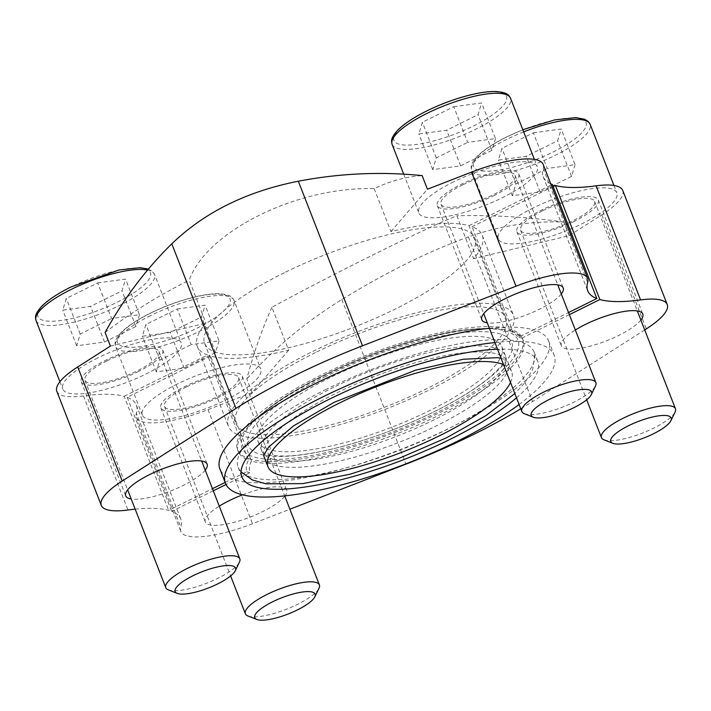 <?xml version="1.0" encoding="UTF-8"?>
<svg xmlns="http://www.w3.org/2000/svg" width="711" height="711" viewBox="0 0 711 711"><rect width="100%" height="100%" fill="white"/><g stroke="black" fill="none" stroke-linecap="round" stroke-linejoin="round"><path stroke-width="0.53" stroke-dasharray="3.56 2.67" d="M436.652 412.611A148.164 39.843 -21.3 0 1 251.863 456.24A148.164 39.843 -21.3 0 1 325.567 374.404A148.164 39.843 -21.3 0 1 507.21 331.522A148.164 39.843 -21.3 0 1 436.652 412.611M250.77 459.244A152.945 41.131 -21.3 0 1 247.73 458.248A152.945 41.131 -21.3 0 1 237.51 449.61A152.945 41.131 -21.3 0 1 341.04 365.738A152.945 41.131 -21.3 0 1 509.245 328.864A152.945 41.131 -21.3 0 1 512.284 329.86A152.945 41.131 -21.3 0 1 522.505 338.498A152.945 41.131 -21.3 0 1 418.966 422.361A152.945 41.131 -21.3 0 1 250.77 459.244L251.507 461.146A152.945 41.131 158.7 0 0 419.712 424.263A152.945 41.131 158.7 0 0 523.243 340.4A152.945 41.131 158.7 0 0 513.031 331.761L503.192 306.548A152.945 41.131 158.7 0 0 500.153 305.543A152.945 41.131 158.7 0 0 331.957 342.426A152.945 41.131 158.7 0 0 228.418 426.298A152.945 41.131 158.7 0 0 238.638 434.928A152.945 41.131 158.7 0 0 241.678 435.923A152.945 41.131 158.7 0 0 409.883 399.049A152.945 41.131 158.7 0 0 513.413 315.177A152.945 41.131 158.7 0 0 503.192 306.548L472.06 226.693A152.945 41.131 -21.3 0 1 482.28 235.323A152.945 41.131 -21.3 0 1 473.624 258.68L456.889 215.771C425.214 228.267 334.339 273.246 271.913 307.285L288.639 350.194A152.945 41.131 -21.3 0 1 210.545 356.069L250.77 459.244M374.199 188.673L390.926 231.573A152.945 41.131 -21.3 0 1 469.02 225.698L509.991 330.766A152.945 41.131 158.7 0 0 504.748 329.602A152.945 41.131 158.7 0 0 365.81 357.633A152.945 41.131 158.7 0 0 244.557 431.044A152.945 41.131 158.7 0 0 238.256 451.512A152.945 41.131 158.7 0 0 248.468 460.15L207.505 355.073A152.945 41.131 -21.3 0 1 197.285 346.444A152.945 41.131 -21.3 0 1 205.95 323.096L189.215 280.187C206.581 231.244 297.42 186.309 374.199 188.673C389.752 181.109 405.732 176.763 422.138 175.617M205.23 470.122A43.7 11.749 -21.3 0 1 183.145 485.471A43.7 11.749 -21.3 0 1 131.206 498.989M561.29 293.972A43.7 11.749 -21.3 0 1 539.205 309.321A43.7 11.749 -21.3 0 1 487.266 322.83M489.39 328.286A176.381 47.433 -21.3 0 1 533.552 329.851L568.524 312.547M135.17 509.147A138.778 37.319 -21.3 0 1 168.649 510.382L212.473 488.697M225.147 482.431L231.928 479.072A176.381 47.433 -21.3 0 1 219.93 469.029M640.869 320.057A43.7 11.749 -21.3 0 1 618.783 335.396A43.7 11.749 -21.3 0 1 561.361 345.795A43.7 11.749 -21.3 0 1 575.332 329.993M284.809 496.207A43.7 11.749 -21.3 0 1 262.732 511.556A43.7 11.749 -21.3 0 1 205.31 521.954A43.7 11.749 -21.3 0 1 219.272 506.152M242.478 494.847A43.7 11.749 -21.3 0 1 286.737 490.208A43.7 11.749 -21.3 0 1 285.084 495.851M569.342 314.644L536.592 330.846A176.381 47.433 -21.3 0 1 548.59 340.889A176.381 47.433 -21.3 0 1 428.92 437.727A176.381 47.433 -21.3 0 1 234.968 480.067L226.027 484.493M213.291 490.794L171.689 511.378A138.778 37.319 -21.3 0 1 180.825 519.163A138.778 37.319 -21.3 0 1 180.861 527.349A69.918 18.806 -21.3 0 0 180.878 531.472A69.918 18.806 -21.3 0 0 252.512 523.731L289.884 509.218M644.717 329.922L532.557 401.519A234.381 63.03 -21.3 0 1 520.781 408.807M550.732 183.785A138.778 37.319 -21.3 0 1 543.213 176.684A138.778 37.319 -21.3 0 1 543.177 168.489L587.659 282.569M453.725 181.803A63.563 17.091 158.7 0 0 418.806 212.856A63.563 17.091 158.7 0 0 484.227 205.692A63.563 17.091 158.7 0 0 537.24 166.676A63.563 17.091 158.7 0 0 453.725 181.803M469.02 225.698L552.358 184.469M390.926 231.573L427.444 189.233M543.16 164.365A69.918 18.806 -21.3 0 1 543.177 168.489M533.303 207.888A63.563 17.091 158.7 0 0 498.384 238.94A63.563 17.091 158.7 0 0 563.814 231.777A63.563 17.091 158.7 0 0 616.819 192.761A63.563 17.091 158.7 0 0 533.303 207.888M553.176 186.558L472.06 226.693M622.747 190.45A69.918 18.806 -21.3 0 1 601.844 214.82L569.164 235.679L473.624 258.68M56.827 391.317A69.918 18.806 -21.3 0 0 83.463 395.929A138.778 37.319 -21.3 0 1 124.176 396.303L168.649 510.382M210.545 356.069L127.207 397.298A138.778 37.319 -21.3 0 1 136.352 405.083A138.778 37.319 -21.3 0 1 136.388 413.278L180.861 527.349M127.207 397.298L171.689 511.378M97.665 357.953A63.563 17.091 158.7 0 0 62.746 389.006A63.563 17.091 158.7 0 0 128.176 381.843A63.563 17.091 158.7 0 0 181.181 342.826A63.563 17.091 158.7 0 0 97.665 357.953M124.176 396.303L207.505 355.073M110.401 346.088L205.95 323.096M177.243 384.038A63.563 17.091 158.7 0 0 142.324 415.091A63.563 17.091 158.7 0 0 207.754 407.927A63.563 17.091 158.7 0 0 260.768 368.911A63.563 17.091 158.7 0 0 177.243 384.038M288.639 350.194L252.121 392.534L208.039 409.652A69.918 18.806 -21.3 0 1 136.405 417.401A69.918 18.806 -21.3 0 1 136.388 413.278M569.164 235.679L563.859 222.072C531.561 220.81 499.735 225.769 468.389 236.95L532.557 401.519M105.095 332.472C130.655 312.849 158.695 295.421 189.215 280.187M271.913 307.285C261.986 329.273 253.623 353.154 246.815 378.919L252.121 392.534M563.859 222.072C528.691 217.059 493.043 214.962 456.889 215.771M574.31 221.325A43.7 11.749 -21.3 0 1 516.888 231.724A43.7 11.749 -21.3 0 1 553.336 204.901A43.7 11.749 -21.3 0 1 598.315 199.978A43.7 11.749 -21.3 0 1 574.31 221.325M494.723 195.241A43.7 11.749 -21.3 0 1 437.309 205.639A43.7 11.749 -21.3 0 1 473.748 178.816A43.7 11.749 -21.3 0 1 518.737 173.893A43.7 11.749 -21.3 0 1 494.723 195.241M468.389 236.95C428.866 251.17 386.686 272.037 341.849 299.553C306.023 321.603 274.348 348.061 246.815 378.919M218.25 397.476A43.7 11.749 -21.3 0 1 160.828 407.874A43.7 11.749 -21.3 0 1 197.276 381.052A43.7 11.749 -21.3 0 1 242.255 376.128A43.7 11.749 -21.3 0 1 218.25 397.476M138.672 371.391A43.7 11.749 -21.3 0 1 81.25 381.789A43.7 11.749 -21.3 0 1 117.697 354.967A43.7 11.749 -21.3 0 1 162.677 350.043A43.7 11.749 -21.3 0 1 138.672 371.391M519.101 404.497A176.381 47.433 158.7 0 0 554.153 355.145A176.381 47.433 158.7 0 0 494.945 342.542M251.507 461.146C249.41 464.861 248.823 468.727 249.757 472.753L234.968 480.067A176.381 47.433 -21.3 0 1 231.928 479.072L246.717 471.757C245.793 467.722 246.379 463.848 248.468 460.15M509.991 330.766L511.209 331.05L518.763 337.165L533.552 329.851A176.381 47.433 -21.3 0 1 536.592 330.846L521.803 338.16L515.235 332.375L513.031 331.761M516.497 397.813A158.82 42.713 158.7 0 0 537.792 361.526A158.82 42.713 158.7 0 0 497.558 349.234M325.371 389.752A158.82 42.713 -21.3 0 1 534.059 351.963A158.82 42.713 -21.3 0 1 534.77 354.753A158.82 42.713 -21.3 0 1 446.81 429.551A158.82 42.713 -21.3 0 1 239.483 469.882A158.82 42.713 -21.3 0 1 238.114 467.34A158.82 42.713 -21.3 0 1 325.371 389.752M315.48 352.567A145 38.989 158.7 0 0 235.821 423.409A145 38.989 158.7 0 0 385.078 407.065A145 38.989 158.7 0 0 506.01 318.066A145 38.989 158.7 0 0 315.48 352.567M284.347 272.713A145 38.989 158.7 0 0 204.688 343.555A145 38.989 158.7 0 0 353.945 327.211A145 38.989 158.7 0 0 474.877 238.212A145 38.989 158.7 0 0 284.347 272.713M249.757 472.753A159.095 42.784 -21.3 0 1 246.717 471.757M518.763 337.165A159.095 42.784 -21.3 0 1 521.803 338.16M263.701 455.129A130.78 35.168 -21.3 0 1 263.665 454.853A130.78 35.168 -21.3 0 1 336.09 393.263A130.78 35.168 -21.3 0 1 506.801 360.059A130.78 35.168 -21.3 0 1 507.93 362.148A130.78 35.168 -21.3 0 1 436.083 426.04A130.78 35.168 -21.3 0 1 264.243 457.155M510.516 382.474A130.78 35.168 158.7 0 0 511.662 371.711A130.78 35.168 158.7 0 0 503.539 364.565M247.926 615.966A39.727 10.683 158.7 0 0 286.257 609.291A39.727 10.683 158.7 0 0 319.008 588.255M186.362 387.024A39.727 10.683 158.7 0 0 164.534 406.434A39.727 10.683 158.7 0 0 205.426 401.955A39.727 10.683 158.7 0 0 238.558 377.568A39.727 10.683 158.7 0 0 186.362 387.024M177.288 308.956L205.132 305.179L201.586 316.919L170.205 332.446L142.36 336.232L145.906 324.483L177.288 308.956L191.188 344.604L219.032 340.827L205.132 305.179M168.347 589.89A39.727 10.683 158.7 0 0 206.679 583.207A39.727 10.683 158.7 0 0 239.42 562.17M106.774 360.939A39.727 10.683 158.7 0 0 84.956 380.349A39.727 10.683 158.7 0 0 125.847 375.87A39.727 10.683 158.7 0 0 158.98 351.492A39.727 10.683 158.7 0 0 106.774 360.939M97.709 282.88L125.554 279.094L122.008 290.843L90.626 306.37L62.781 310.147L66.327 298.407L97.709 282.88L111.609 318.528L139.454 314.742L125.554 279.094M603.986 439.816A39.727 10.683 158.7 0 0 642.317 433.132A39.727 10.683 158.7 0 0 675.059 412.104M542.413 210.874A39.727 10.683 158.7 0 0 520.594 230.275A39.727 10.683 158.7 0 0 561.486 225.805A39.727 10.683 158.7 0 0 594.618 201.417A39.727 10.683 158.7 0 0 542.413 210.874M533.348 132.806L561.192 129.02L557.646 140.769L526.264 156.296L498.42 160.082L501.966 148.332L533.348 132.806L547.248 168.454L575.092 164.676L561.192 129.02M524.398 413.731A39.727 10.683 158.7 0 0 562.739 407.048A39.727 10.683 158.7 0 0 595.48 386.02M462.834 184.789A39.727 10.683 158.7 0 0 441.007 204.199A39.727 10.683 158.7 0 0 481.898 199.72A39.727 10.683 158.7 0 0 515.031 175.333A39.727 10.683 158.7 0 0 462.834 184.789M453.769 106.721L481.605 102.944L478.068 114.684L446.677 130.211L418.841 133.997L422.378 122.248L453.769 106.721L467.66 142.369L495.505 138.592L481.605 102.944M219.032 340.827L215.486 352.576L184.105 368.102L156.26 371.88L159.806 360.13L191.188 344.604M159.806 360.13L145.906 324.483M215.486 352.576L201.586 316.919M184.105 368.102L170.205 332.446M156.26 371.88L142.36 336.232M495.505 138.592L491.968 150.332L460.577 165.859L432.741 169.645L436.278 157.895L467.66 142.369M436.278 157.895L422.378 122.248M491.968 150.332L478.068 114.684M460.577 165.859L446.677 130.211M432.741 169.645L418.841 133.997M575.092 164.676L571.546 176.417L540.164 191.943L512.32 195.729L515.857 183.98L547.248 168.454M515.857 183.98L501.966 148.332M571.546 176.417L557.646 140.769M540.164 191.943L526.264 156.296M512.32 195.729L498.42 160.082M139.454 314.742L135.908 326.491L104.526 342.018L76.681 345.795L80.219 334.054L111.609 318.528M80.219 334.054L66.327 298.407M135.908 326.491L122.008 290.843M104.526 342.018L90.626 306.37M76.681 345.795L62.781 310.147M330.011 377.665A130.78 35.168 158.7 0 0 258.164 441.558A130.78 35.168 158.7 0 0 392.783 426.813A130.78 35.168 158.7 0 0 501.85 346.55A130.78 35.168 158.7 0 0 330.011 377.665M325.931 376.332A141.436 38.038 158.7 0 0 302.282 454.738A141.436 38.038 158.7 0 0 511.804 351.083A141.436 38.038 158.7 0 0 325.931 376.332M333.743 387.228A130.78 35.168 158.7 0 0 261.897 451.121A130.78 35.168 158.7 0 0 263.026 453.209A130.78 35.168 158.7 0 0 396.516 436.385A130.78 35.168 158.7 0 0 506.161 358.415A130.78 35.168 158.7 0 0 505.583 356.113A130.78 35.168 158.7 0 0 333.743 387.228M83.463 395.929L127.944 510.009M601.844 214.82L646.317 328.9M341.849 299.553L406.017 464.123M208.039 409.652L252.512 523.731M150.661 313.142A60.382 16.237 158.7 0 0 140.565 346.613A60.382 16.237 158.7 0 0 230.017 302.362A60.382 16.237 158.7 0 0 150.661 313.142M150.563 315.595A63.563 17.091 158.7 0 0 115.644 346.648A63.563 17.091 158.7 0 0 181.065 339.485A63.563 17.091 158.7 0 0 234.079 300.469A63.563 17.091 158.7 0 0 150.563 315.595M71.082 287.057A60.382 16.237 158.7 0 0 60.986 320.528A60.382 16.237 158.7 0 0 150.43 276.277A60.382 16.237 158.7 0 0 71.082 287.057M36.057 320.563A63.563 17.091 158.7 0 0 101.486 313.4A63.563 17.091 158.7 0 0 154.5 274.384A63.563 17.091 158.7 0 0 147.568 270.038M506.721 136.983A60.382 16.237 158.7 0 0 496.625 170.462A60.382 16.237 158.7 0 0 586.068 126.211A60.382 16.237 158.7 0 0 506.721 136.983M523.678 131.882A63.563 17.091 158.7 0 0 506.614 139.436A63.563 17.091 158.7 0 0 471.695 170.489A63.563 17.091 158.7 0 0 537.125 163.326A63.563 17.091 158.7 0 0 590.139 124.318M427.142 110.898A60.382 16.237 158.7 0 0 417.046 144.377A60.382 16.237 158.7 0 0 506.49 100.127A60.382 16.237 158.7 0 0 427.142 110.898M392.117 144.413A63.563 17.091 158.7 0 0 457.546 137.25A63.563 17.091 158.7 0 0 510.551 98.234M197.285 346.444L228.418 426.298M482.28 235.323L513.413 315.177M237.51 449.61L238.256 451.512M522.505 338.498L523.243 340.4M543.213 176.684L587.695 290.755M136.352 405.083L180.825 519.163M516.888 231.724L561.361 345.795M598.315 199.978L642.788 314.049M437.309 205.639L481.782 319.719M518.737 173.893L563.21 287.964M136.405 417.401L180.878 531.472M160.828 407.874L205.31 521.954M242.255 376.128L286.737 490.208M81.25 381.789L125.723 495.869M162.677 350.043L207.15 464.123M548.59 340.889L554.153 355.145M238.114 467.34L241.847 476.912M534.059 351.963L537.792 361.526M204.688 343.555L235.821 423.409M474.877 238.212L506.01 318.066M504.748 329.602C480.165 326.118 447.175 330.588 405.794 343.013C368.209 354.46 333.432 369.133 301.464 387.042C275.166 401.848 256.2 416.513 244.557 431.044M511.2 331.042L515.235 332.366M239.483 469.882L241.047 471.873M501.068 358.246L506.801 360.059M534.77 354.753L532.646 369.676L524.727 382.918L514.835 393.547M507.93 362.148L511.662 371.711M164.534 406.434L230.622 575.937M238.558 377.568L284.693 495.896M142.324 415.091L115.644 346.648C114.951 343.209 113.573 340.862 121.625 332.037C128.051 325.771 137.632 319.47 150.368 313.142C166.481 305.277 182.54 299.598 198.529 296.096C206.812 294.345 213.878 293.563 219.726 293.767C231.537 294.736 232.346 297.527 234.079 300.469L260.768 368.911M84.956 380.349L127.651 489.861M158.98 351.492L201.675 461.004M148.386 269.069L152.598 271.566L154.5 274.384L181.181 342.826M59.902 381.709L62.746 389.006M520.594 230.275L586.682 399.786M594.618 201.417L637.314 310.929M498.384 238.94L471.695 170.489C471.011 167.058 469.633 164.703 477.685 155.887C484.111 149.621 493.692 143.32 506.419 136.992L522.834 129.722M613.975 185.464L616.819 192.761M441.007 204.199L483.711 313.711M515.031 175.333L557.735 284.853M403.706 174.133L418.806 212.856M534.396 159.38L537.24 166.676M258.164 441.558L261.897 451.121M501.85 346.55L505.583 356.113M263.026 453.209L262.768 452.907C262.723 452.543 262.075 453.929 272.153 455.573L284.24 456.089C297.785 455.804 314.511 453.254 334.41 448.454C368.334 439.993 401.813 427.631 434.856 411.367C459.804 398.827 478.947 386.731 492.288 375.07L501.059 366.316C507.37 358.264 505.921 357.722 506.143 358.015L506.161 358.415"/><path stroke-width="1.07" d="M131.206 498.989A43.7 11.749 -21.3 0 1 125.723 495.869A43.7 11.749 -21.3 0 1 162.17 469.047A43.7 11.749 -21.3 0 1 207.15 464.123A43.7 11.749 -21.3 0 1 205.23 470.122M487.266 322.83A43.7 11.749 -21.3 0 1 481.782 319.719A43.7 11.749 -21.3 0 1 518.23 292.896A43.7 11.749 -21.3 0 1 563.21 287.964A43.7 11.749 -21.3 0 1 561.29 293.972M568.524 312.547L596.831 298.54A138.778 37.319 -21.3 0 1 587.695 290.755A138.778 37.319 -21.3 0 1 587.659 282.569A69.918 18.806 -21.3 0 0 587.642 278.445A69.918 18.806 -21.3 0 0 516.008 286.195L362.503 345.795A234.381 63.03 -21.3 0 0 235.963 408.398L122.203 481.018A69.918 18.806 -21.3 0 0 101.3 505.397A69.918 18.806 -21.3 0 0 127.944 510.009A138.778 37.319 -21.3 0 1 135.17 509.147M212.473 488.697L225.147 482.431M494.945 342.542A176.381 47.433 158.7 0 0 322.385 397.12A176.381 47.433 158.7 0 0 225.485 483.293L219.93 469.029A176.381 47.433 -21.3 0 1 316.83 382.856A176.381 47.433 -21.3 0 1 489.39 328.286M575.332 329.993A43.7 11.749 -21.3 0 1 617.157 312.867A43.7 11.749 -21.3 0 1 642.788 314.049A43.7 11.749 -21.3 0 1 640.869 320.057M219.272 506.152A43.7 11.749 -21.3 0 1 242.478 494.847M599.871 299.535L555.398 185.464A138.778 37.319 -21.3 0 0 596.102 185.838L640.575 299.918A138.778 37.319 -21.3 0 1 599.871 299.535L569.342 314.644M226.027 484.493L213.291 490.794M520.781 408.807A234.381 63.03 -21.3 0 1 406.017 464.123L289.884 509.218M640.575 299.918A69.918 18.806 -21.3 0 1 667.22 304.53A69.918 18.806 -21.3 0 1 646.317 328.9L644.717 329.922M596.831 298.54L552.358 184.469A138.778 37.319 -21.3 0 1 550.732 183.785M101.3 505.397L56.827 391.317A69.918 18.806 -21.3 0 1 77.73 366.947L110.401 346.088L105.095 332.472C123.732 298.7 145.968 269.149 171.804 243.82C204.564 212.26 246.744 191.392 298.336 181.216C339.68 173.306 380.945 171.44 422.138 175.617L427.444 189.233L471.535 172.115A69.918 18.806 -21.3 0 1 543.16 164.365L587.642 278.445M555.398 185.464L553.176 186.558M596.102 185.838A69.918 18.806 -21.3 0 1 622.747 190.45L667.22 304.53M225.485 483.293A176.381 47.433 158.7 0 0 343.537 484.378A176.381 47.433 158.7 0 0 519.101 404.497M497.558 349.234A158.82 42.713 158.7 0 0 329.104 399.315A158.82 42.713 158.7 0 0 241.847 476.912A158.82 42.713 158.7 0 0 356.798 475.49A158.82 42.713 158.7 0 0 516.497 397.813M503.539 364.565A130.78 35.168 158.7 0 0 339.822 402.835A130.78 35.168 158.7 0 0 267.976 466.727L264.243 457.155A130.78 35.168 -21.3 0 1 263.701 455.129M267.976 466.727A130.78 35.168 158.7 0 0 385.664 458.222A130.78 35.168 158.7 0 0 510.516 382.474M272.544 601.835A32.413 8.719 158.7 0 0 256.822 619.468A32.413 8.719 158.7 0 0 288.106 614.02A32.413 8.719 158.7 0 0 314.822 596.858A32.413 8.719 158.7 0 0 303.668 591.872A32.413 8.719 158.7 0 0 272.544 601.835M314.822 596.858L319.008 588.255A39.727 10.683 158.7 0 0 319.39 584.904A39.727 10.683 158.7 0 0 267.194 594.36A39.727 10.683 158.7 0 0 245.366 613.762A39.727 10.683 158.7 0 0 247.926 615.966L256.822 619.468M192.965 575.75A32.413 8.719 158.7 0 0 177.243 593.383A32.413 8.719 158.7 0 0 208.527 587.935A32.413 8.719 158.7 0 0 235.243 570.773A32.413 8.719 158.7 0 0 224.081 565.787A32.413 8.719 158.7 0 0 192.965 575.75M235.243 570.773L239.42 562.17A39.727 10.683 158.7 0 0 239.811 558.819A39.727 10.683 158.7 0 0 187.615 568.276A39.727 10.683 158.7 0 0 165.787 587.686A39.727 10.683 158.7 0 0 168.347 589.89L177.243 593.383M628.604 425.676A32.413 8.719 158.7 0 0 612.882 443.317A32.413 8.719 158.7 0 0 644.166 437.86A32.413 8.719 158.7 0 0 670.882 420.699A32.413 8.719 158.7 0 0 659.719 415.713A32.413 8.719 158.7 0 0 628.604 425.676M670.882 420.699L675.059 412.104A39.727 10.683 158.7 0 0 675.45 408.754A39.727 10.683 158.7 0 0 623.254 418.201A39.727 10.683 158.7 0 0 601.426 437.612A39.727 10.683 158.7 0 0 603.986 439.816L612.882 443.317M549.016 399.6A32.413 8.719 158.7 0 0 533.294 417.233A32.413 8.719 158.7 0 0 564.578 411.776A32.413 8.719 158.7 0 0 591.294 394.614A32.413 8.719 158.7 0 0 580.14 389.628A32.413 8.719 158.7 0 0 549.016 399.6M591.294 394.614L595.48 386.02A39.727 10.683 158.7 0 0 595.871 382.669A39.727 10.683 158.7 0 0 543.666 392.117A39.727 10.683 158.7 0 0 521.847 411.527A39.727 10.683 158.7 0 0 524.398 413.731L533.294 417.233M298.336 181.216L362.503 345.795M471.535 172.115L516.008 286.195M171.804 243.82L235.963 408.398M77.73 366.947L122.203 481.018M147.568 270.038A63.563 17.091 158.7 0 0 70.976 289.51A63.563 17.091 158.7 0 0 36.057 320.563C35.372 317.124 33.995 314.777 42.047 305.961C48.472 299.687 58.053 293.394 70.78 287.057L118.95 270.011L140.147 267.683L148.386 269.069M522.834 129.722L554.589 119.937L575.786 117.617L584.735 119.27L588.237 121.501L590.139 124.318A63.563 17.091 158.7 0 0 523.678 131.882M427.035 113.36A63.563 17.091 158.7 0 0 392.117 144.413C391.432 140.974 390.055 138.627 398.107 129.802C404.523 123.536 414.104 117.235 426.84 110.907C442.953 103.042 459.013 97.363 475.01 93.861C483.293 92.11 490.35 91.328 496.198 91.532C508.018 92.501 508.827 95.292 510.551 98.234A63.563 17.091 158.7 0 0 427.035 113.36M241.047 471.873L252.254 479.943L265.95 483.818L302.922 483.604L350.043 474.219L398.942 458.408L446.668 437.7L485.675 415.775L514.835 393.547M263.683 455.253L268.687 447.059L293.545 425.889L334.25 402.257L415.58 370.191L463.35 359.233L497.451 357.669L501.068 358.246M230.622 575.937L245.366 613.762M284.693 495.896L319.39 584.904M127.651 489.861L165.787 587.686M201.675 461.004L239.811 558.819M36.057 320.563L59.902 381.709M586.682 399.786L601.426 437.612M637.314 310.929L675.45 408.754M590.139 124.318L613.975 185.464M483.711 313.711L521.847 411.527M557.735 284.853L595.871 382.669M392.117 144.413L403.706 174.133M510.551 98.234L534.396 159.38"/></g></svg>
